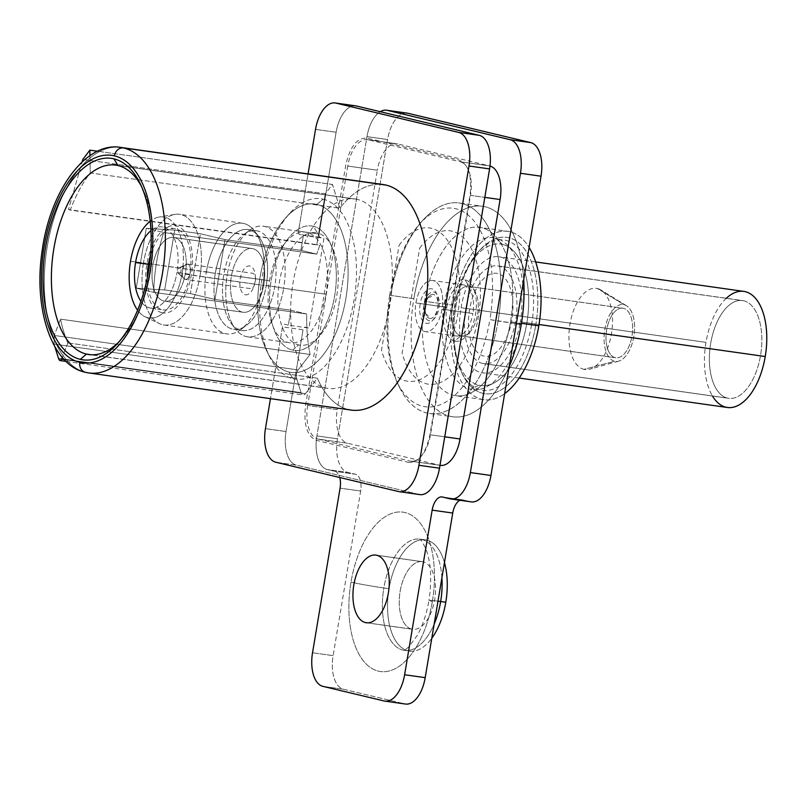 <?xml version="1.0" encoding="UTF-8"?>
<svg xmlns="http://www.w3.org/2000/svg" width="807" height="807" viewBox="0 0 807 807"><rect width="100%" height="100%" fill="white"/><g stroke="black" fill="none" stroke-linecap="round" stroke-linejoin="round"><path stroke-width="0.61" stroke-dasharray="4.04 3.03" d="M406.405 113.061A30.373 15.726 -81.9 0 0 387.562 139.54L337.477 438.826A30.373 15.726 -81.9 0 0 347.817 472.418L355.494 474.254A15.182 7.868 98.1 0 1 360.658 491.049L333.12 655.657A30.373 15.726 -81.9 0 0 343.449 689.249L404.842 703.916L384.263 701.001L404.842 703.916A30.373 15.726 98.1 0 0 405.598 704.057M470.592 501.742L462.915 499.916L442.337 497.001L462.915 499.916A15.182 7.868 98.1 0 0 462.542 499.836A15.182 7.868 98.1 0 0 459.95 500.279A15.182 7.868 98.1 0 1 462.915 499.916L470.592 501.742L450.013 498.837L470.592 501.742A30.373 15.726 98.1 0 0 471.349 501.883M419.65 248.203A77.442 40.108 98.1 0 1 475.797 259.622A77.442 40.108 98.1 0 1 457.569 368.496A77.442 40.108 98.1 0 1 402.078 353.254L419.65 248.203M432.34 601.548A80.488 41.682 98.1 0 1 378.402 671.142A80.488 41.682 98.1 0 1 351.005 582.119A80.488 41.682 98.1 0 1 404.953 512.526A80.488 41.682 98.1 0 1 432.34 601.548A80.488 41.682 98.1 0 1 378.402 671.142A80.488 41.682 98.1 0 1 351.005 582.119A24.301 1.009 9.5 0 0 383.86 587.96A56.187 29.092 -81.9 0 0 404.388 650.381A56.187 29.092 -81.9 0 0 434.156 624.093A56.187 29.092 -81.9 0 1 404.388 650.381L409.532 651.108A56.187 29.092 98.1 0 1 389.014 588.696A56.187 29.092 98.1 0 1 415.585 541.487A56.187 29.092 98.1 0 1 444.455 562.56A56.187 29.092 98.1 0 0 425.269 539.843A56.187 29.092 98.1 0 0 389.014 588.696L383.86 587.96A56.187 29.092 -81.9 0 0 404.388 650.381L408.483 647.194L417.239 635.482C422.616 625.929 426.53 614.248 428.961 600.448A24.301 1.009 9.5 0 0 432.34 601.548A24.301 1.009 -170.5 0 1 428.961 600.448A24.301 1.009 -170.5 0 1 437.999 601.165A24.301 1.009 9.5 0 0 428.961 600.448C431.906 580.273 431.059 563.589 426.419 550.384C420.134 535.989 419.216 539.712 419.549 538.955L420.124 539.116A56.187 29.092 -81.9 0 0 383.86 587.96A24.301 1.009 -170.5 0 1 351.005 582.119A80.488 41.682 98.1 0 1 404.953 512.526A80.488 41.682 98.1 0 1 432.34 601.548M407.162 113.131A30.373 15.726 98.1 0 0 387.562 139.54L366.983 136.625A30.373 15.726 -81.9 0 1 380.279 111.679A30.373 15.726 -81.9 0 0 366.983 136.625L316.899 435.911L366.983 136.625L387.562 139.54L337.477 438.826L316.899 435.911A30.373 15.726 -81.9 0 0 327.238 469.513L347.817 472.418A30.373 15.726 98.1 0 1 337.477 438.826L316.899 435.911A30.373 15.726 -81.9 0 0 327.238 469.513L334.915 471.338L327.238 469.513L347.817 472.418L355.494 474.254L334.915 471.338A15.182 7.868 98.1 0 1 339.747 477.502A15.182 7.868 -81.9 0 0 334.915 471.338L355.494 474.254A15.182 7.868 98.1 0 1 360.658 491.049L340.08 488.144L360.658 491.049L333.12 655.657L312.531 652.752L333.12 655.657A30.373 15.726 98.1 0 0 343.449 689.249L404.842 703.916M322.871 686.343L343.449 689.249L322.871 686.343M399.072 245.298A77.442 40.108 98.1 0 1 455.209 256.717A77.442 40.108 98.1 0 1 436.99 365.591A77.442 40.108 98.1 0 1 381.489 350.339L399.072 245.298M423.039 561.803L376.728 555.256L423.039 561.803A34.166 17.693 98.1 0 1 434.802 598.774A34.166 17.693 98.1 0 1 412.619 629.309A34.166 17.693 98.1 0 1 411.772 629.147A34.166 17.693 98.1 0 1 400 592.167A34.166 17.693 98.1 0 1 422.192 561.642A34.166 17.693 98.1 0 1 423.039 561.803A34.166 17.693 -81.9 0 0 400.141 591.349A34.166 17.693 -81.9 0 0 411.772 629.147L367.165 622.833L411.772 629.147A34.166 17.693 -81.9 0 0 434.67 599.601A34.166 17.693 -81.9 0 0 423.039 561.803M409.532 651.108A56.187 29.092 98.1 0 0 431.785 638.276A56.187 29.092 98.1 0 1 398.345 644.47A56.187 29.092 98.1 0 1 389.014 588.696L383.86 587.96A56.187 29.092 -81.9 0 1 420.124 539.116L425.269 539.843M441.923 577.721A56.187 29.092 -81.9 0 0 420.124 539.116A56.187 29.092 -81.9 0 1 441.923 577.721M150.546 255.133A41.006 21.234 98.1 0 1 174.877 228.694A41.006 21.234 98.1 0 1 189.857 274.239L176.995 272.423A41.006 21.234 -81.9 0 0 162.015 226.878A41.006 21.234 -81.9 0 0 150.959 230.641A41.006 21.234 -81.9 0 1 172.204 234.494A41.006 21.234 -81.9 0 1 176.995 272.423L189.857 274.239A41.006 21.234 98.1 0 1 163.397 309.888A41.006 21.234 98.1 0 1 147.348 277.729M454.916 305.994L455.945 305.984A78.965 40.895 98.1 0 1 480.145 249.817A78.965 40.895 98.1 0 1 524.5 249.01A78.965 40.895 98.1 0 1 535.757 325.05L531.642 324.323A75.929 39.321 -81.9 0 0 520.828 251.199A75.929 39.321 -81.9 0 0 478.178 251.976A75.929 39.321 -81.9 0 0 454.916 305.994A75.929 39.321 -81.9 0 0 461.241 371.664A75.929 39.321 -81.9 0 0 500.078 385.625A75.929 39.321 -81.9 0 0 531.642 324.323L535.757 325.05A78.965 40.895 -81.9 0 0 508.874 237.702A78.965 40.895 -81.9 0 0 455.945 305.984A78.965 40.895 -81.9 0 0 482.828 393.332A78.965 40.895 -81.9 0 0 535.757 325.05A78.965 40.895 98.1 0 1 502.922 388.813A78.965 40.895 98.1 0 1 462.532 374.287A78.965 40.895 98.1 0 1 455.945 305.984L454.916 305.994M483.938 399.717A85.038 44.042 98.1 0 1 452.878 305.258L424.583 301.253A85.038 44.042 -81.9 0 0 453.534 395.319A85.038 44.042 -81.9 0 0 510.528 321.781L521.433 323.325L510.528 321.781A85.038 44.042 -81.9 0 0 481.577 227.715A85.038 44.042 -81.9 0 0 424.583 301.253A85.038 44.042 -81.9 0 0 455.642 395.712L483.938 399.717A85.038 44.042 98.1 0 0 504.647 393.624A85.038 44.042 98.1 0 1 452.878 305.258A85.038 44.042 98.1 0 1 529.11 247.456A85.038 44.042 98.1 0 0 507.764 231.316L479.469 227.312A85.038 44.042 -81.9 0 0 424.583 301.253L452.878 305.258A85.038 44.042 98.1 0 1 507.764 231.316M455.642 395.712A85.038 44.042 -81.9 0 0 510.528 321.781A85.038 44.042 -81.9 0 0 479.469 227.312M452.656 416.765A106.302 55.047 98.1 0 1 413.84 298.691L390.689 295.412A106.302 55.047 98.1 0 1 423.261 219.797A106.302 55.047 98.1 0 1 482.969 218.707A106.302 55.047 98.1 0 1 498.111 321.065L516.359 323.647L489.899 319.602A100.229 51.9 -81.9 0 0 477.25 225.415A100.229 51.9 -81.9 0 0 423.604 219.797L426.792 216.528A103.266 53.474 -81.9 0 0 421.294 221.955A103.266 53.474 -81.9 0 0 389.65 295.412L390.689 295.412A106.302 55.047 -81.9 0 0 429.506 413.487L452.656 416.765A106.302 55.047 98.1 0 0 509.167 366.62A106.302 55.047 98.1 0 1 439.028 411.156A106.302 55.047 98.1 0 1 413.84 298.691A106.302 55.047 98.1 0 1 473.285 206.431A106.302 55.047 98.1 0 1 523.703 279.757A106.302 55.047 98.1 0 0 482.445 206.259L459.294 202.991A106.302 55.047 -81.9 0 0 390.689 295.412L413.84 298.691A106.302 55.047 98.1 0 1 482.445 206.259M429.506 413.487A106.302 55.047 -81.9 0 0 498.111 321.065A106.302 55.047 -81.9 0 0 459.294 202.991M227.211 274.763L269.528 280.745A55.885 28.941 98.1 0 1 305.591 232.164A55.885 28.941 98.1 0 1 325.998 294.232L283.681 288.25A55.885 28.941 -81.9 0 0 263.274 226.172A55.885 28.941 -81.9 0 0 227.211 274.763A55.885 28.941 98.1 0 1 249.343 230.419A55.885 28.941 98.1 0 1 283.681 288.25L274.733 286.707A50.387 26.096 -81.9 0 0 243.764 234.565A50.387 26.096 -81.9 0 0 223.811 274.551L227.211 274.763A55.885 28.941 -81.9 0 0 247.618 336.832A55.885 28.941 -81.9 0 0 283.681 288.25L325.998 294.232A55.885 28.941 98.1 0 1 289.935 342.824A55.885 28.941 98.1 0 1 269.528 280.745L223.811 274.551A50.387 26.096 98.1 0 1 256.333 230.731A50.387 26.096 98.1 0 1 274.733 286.707L266.249 285.507A50.387 26.096 -81.9 0 0 247.84 229.531A50.387 26.096 -81.9 0 0 215.318 273.351L223.811 274.551A50.387 26.096 -81.9 0 0 231.206 323.365A50.387 26.096 -81.9 0 0 274.733 286.707L283.681 288.25A55.885 28.941 98.1 0 1 235.412 328.893A55.885 28.941 98.1 0 1 227.211 274.763M206.37 271.808L215.318 273.351A50.387 26.096 98.1 0 1 258.845 236.693A50.387 26.096 98.1 0 1 266.249 285.507L262.85 285.295A55.885 28.941 -81.9 0 0 254.649 231.165A55.885 28.941 -81.9 0 0 206.37 271.808A55.885 28.941 98.1 0 1 242.433 223.226A55.885 28.941 98.1 0 1 262.85 285.295L199.944 276.398A55.885 28.941 -81.9 0 0 179.537 214.319A55.885 28.941 -81.9 0 0 143.475 262.911L206.37 271.808A55.885 28.941 -81.9 0 0 240.708 329.639A55.885 28.941 -81.9 0 0 262.85 285.295L274.733 286.707A50.387 26.096 98.1 0 1 242.211 330.527A50.387 26.096 98.1 0 1 223.811 274.551L215.318 273.351A50.387 26.096 -81.9 0 0 233.727 329.327A50.387 26.096 -81.9 0 0 266.249 285.507A50.387 26.096 98.1 0 1 246.286 325.493A50.387 26.096 98.1 0 1 215.318 273.351L143.475 262.911A55.885 28.941 98.1 0 1 174.786 214.4A55.885 28.941 98.1 0 1 199.944 276.398L182.049 273.623A51.002 26.409 -81.9 0 0 159.08 217.043A51.002 26.409 -81.9 0 0 150.203 221.229A51.002 26.409 98.1 0 1 176.279 226.757A51.002 26.409 98.1 0 1 182.049 273.623A51.002 26.409 98.1 0 1 137.614 310.221A51.002 26.409 -81.9 0 0 144.978 316.697A51.002 26.409 -81.9 0 0 182.049 273.623L262.85 285.295A55.885 28.941 98.1 0 1 226.777 333.886A55.885 28.941 98.1 0 1 206.37 271.808M130.502 261.317L143.475 262.911A55.885 28.941 -81.9 0 0 163.882 324.989A55.885 28.941 -81.9 0 0 199.944 276.398A55.885 28.941 98.1 0 1 159.332 323.597A55.885 28.941 98.1 0 1 143.475 262.911L130.502 261.317M150.526 308.072A41.006 21.234 -81.9 0 1 140.953 301.374A41.006 21.234 -81.9 0 0 176.995 272.423A41.006 21.234 -81.9 0 1 150.526 308.072L163.397 309.888M389.65 295.412A103.266 53.474 -81.9 0 0 398.265 384.727A103.266 53.474 -81.9 0 0 398.547 385.292L396.58 381.297A100.229 51.9 -81.9 0 0 396.973 382.094A100.229 51.9 -81.9 0 0 448.228 400.534A100.229 51.9 -81.9 0 0 489.899 319.602L498.111 321.065A106.302 55.047 98.1 0 1 453.917 406.899A106.302 55.047 98.1 0 1 399.556 387.35A106.302 55.047 98.1 0 1 390.689 295.412L389.65 295.412M161.874 312.692A44.042 22.808 98.1 0 1 146.884 263.98A44.042 22.808 98.1 0 1 176.4 225.889A44.042 22.808 98.1 0 1 191.39 274.602A44.042 22.808 98.1 0 1 161.874 312.692M163.831 301.011A32.189 16.675 -81.9 0 0 185.408 273.18A32.189 16.675 -81.9 0 0 174.443 237.571A32.189 16.675 -81.9 0 0 152.866 265.402A32.189 16.675 -81.9 0 0 163.831 301.011A32.189 16.675 -81.9 0 0 164.628 301.162A32.189 16.675 -81.9 0 0 185.529 272.403A32.189 16.675 -81.9 0 0 174.443 237.571L252.904 248.667A32.189 16.675 98.1 0 1 263.99 283.509A32.189 16.675 98.1 0 1 243.089 312.269A32.189 16.675 98.1 0 1 242.292 312.117L163.831 301.011L242.292 312.117A32.189 16.675 98.1 0 1 231.206 277.285A32.189 16.675 98.1 0 1 252.107 248.516A32.189 16.675 98.1 0 1 252.904 248.667L174.443 237.571A32.189 16.675 -81.9 0 0 173.646 237.419A32.189 16.675 -81.9 0 0 152.745 266.179A32.189 16.675 -81.9 0 0 163.831 301.011M242.292 312.117A32.189 16.675 98.1 0 1 231.337 276.508A32.189 16.675 98.1 0 1 252.904 248.667A32.189 16.675 98.1 0 1 263.869 284.276A32.189 16.675 98.1 0 1 242.292 312.117M245.197 294.757A14.576 7.545 -81.9 0 0 254.962 282.147A14.576 7.545 -81.9 0 0 250.009 266.028A14.576 7.545 -81.9 0 0 240.234 278.637A14.576 7.545 -81.9 0 0 245.197 294.757M442.014 309.172A25.814 13.366 98.1 0 1 424.704 331.495A25.814 13.366 98.1 0 1 415.918 302.938A25.814 13.366 98.1 0 1 433.218 280.614A25.814 13.366 98.1 0 1 442.014 309.172L472.882 313.54A25.814 13.366 98.1 0 1 456.217 335.984A25.814 13.366 98.1 0 1 446.796 307.306L415.918 302.938A25.814 13.366 -81.9 0 0 425.35 331.616A25.814 13.366 -81.9 0 0 442.014 309.172A25.814 13.366 -81.9 0 0 432.582 280.493A25.814 13.366 -81.9 0 0 415.918 302.938L446.796 307.306A25.814 13.366 98.1 0 1 463.45 284.861A25.814 13.366 98.1 0 1 472.882 313.54L442.014 309.172M420.144 303.946A17.461 9.038 -81.9 0 0 426.086 323.264A17.461 9.038 -81.9 0 0 437.787 308.163A17.461 9.038 -81.9 0 0 431.846 288.845A17.461 9.038 -81.9 0 0 420.144 303.946M502.489 244.4A71.43 36.991 98.1 0 1 526.8 323.415A71.43 36.991 98.1 0 1 478.924 385.181A71.43 36.991 98.1 0 1 454.613 306.166A71.43 36.991 98.1 0 1 502.489 244.4A71.43 36.991 98.1 0 1 512.879 250.341A71.43 36.991 98.1 0 1 527.334 319.976A71.43 36.991 98.1 0 1 494.126 382.861A71.43 36.991 98.1 0 1 478.924 385.181L470.34 389.267A76.685 39.714 -81.9 0 0 486.661 386.785A76.685 39.714 -81.9 0 0 522.311 319.259A76.685 39.714 -81.9 0 0 506.796 244.501A76.685 39.714 -81.9 0 0 495.639 238.126L502.489 244.4L495.639 238.126A76.685 39.714 -81.9 0 0 444.233 304.441A76.685 39.714 -81.9 0 0 470.34 389.267L478.924 385.181A71.43 36.991 98.1 0 1 454.613 306.166A71.43 36.991 98.1 0 1 502.489 244.4M497.616 273.512A41.883 21.688 -81.9 0 0 469.543 309.737A41.883 21.688 -81.9 0 0 483.797 356.069A41.883 21.688 -81.9 0 0 511.87 319.844A41.883 21.688 -81.9 0 0 497.616 273.512M464.973 279.747L469.109 286.455A25.057 12.973 98.1 0 1 475.555 292.507A25.057 12.973 98.1 0 1 469.967 332A25.057 12.973 98.1 0 1 460.847 335.843L454.704 341.099A31.13 16.12 -81.9 0 0 466.022 336.327A31.13 16.12 -81.9 0 0 472.973 287.252A31.13 16.12 -81.9 0 0 464.973 279.747A31.13 16.12 -81.9 0 0 444.102 306.67A31.13 16.12 -81.9 0 0 454.704 341.099L460.847 335.843A25.057 12.973 -81.9 0 0 461.473 335.964A25.057 12.973 -81.9 0 0 477.734 313.57A25.057 12.973 -81.9 0 0 469.109 286.455L623.468 308.304A25.057 12.973 98.1 0 1 632.093 335.409A25.057 12.973 98.1 0 1 615.822 357.804A25.057 12.973 98.1 0 1 615.206 357.683L460.847 335.843A25.057 12.973 98.1 0 1 452.323 308.123A25.057 12.973 98.1 0 1 469.109 286.455L464.973 279.747M624.063 304.713A28.699 14.859 98.1 0 1 633.838 336.458A28.699 14.859 98.1 0 1 614.601 361.274A28.699 14.859 98.1 0 1 604.826 329.528A28.699 14.859 98.1 0 1 624.063 304.713A28.699 14.859 98.1 0 1 626.494 305.732A28.699 14.859 98.1 0 1 634.05 335.076A28.699 14.859 98.1 0 1 618.656 361.173A28.699 14.859 98.1 0 1 614.601 361.274L583.945 369.344A41.006 21.234 -81.9 0 0 589.735 369.192A41.006 21.234 -81.9 0 0 611.736 331.919A41.006 21.234 -81.9 0 0 600.943 289.995A41.006 21.234 -81.9 0 0 597.473 288.533L624.063 304.713L597.473 288.533A41.006 21.234 -81.9 0 0 569.994 323.99A41.006 21.234 -81.9 0 0 583.945 369.344L614.601 361.274A28.699 14.859 98.1 0 1 604.826 329.528A28.699 14.859 98.1 0 1 624.063 304.713M623.468 308.304A25.057 12.973 -81.9 0 0 606.672 329.962A25.057 12.973 -81.9 0 0 615.206 357.683A25.057 12.973 -81.9 0 0 631.992 336.015A25.057 12.973 -81.9 0 0 623.468 308.304L469.109 286.455A25.057 12.973 -81.9 0 0 468.494 286.344A25.057 12.973 -81.9 0 0 452.223 308.728A25.057 12.973 -81.9 0 0 460.847 335.843L615.206 357.683A25.057 12.973 98.1 0 1 606.571 330.567A25.057 12.973 98.1 0 1 622.843 308.183A25.057 12.973 98.1 0 1 623.468 308.304M141.306 186.104A95.67 49.54 98.1 0 1 142.617 188.626A95.67 49.54 98.1 0 1 121.272 339.424A95.67 49.54 98.1 0 1 119.325 341.492A95.67 49.54 -81.9 0 0 141.306 186.104M88.871 372.955A113.888 58.982 98.1 0 1 86.046 372.42A9.109 7.788 -76.6 0 1 85.431 372.309M118.024 165.556L357.279 199.4A95.67 49.54 98.1 0 1 390.215 302.928A95.67 49.54 98.1 0 1 328.096 388.409A95.67 49.54 98.1 0 1 325.725 387.955L91.252 354.777L325.725 387.955A95.67 49.54 98.1 0 1 292.79 284.437A95.67 49.54 98.1 0 1 354.898 198.956A95.67 49.54 98.1 0 1 357.279 199.4L118.024 165.556M419.892 494.61A30.373 15.726 98.1 0 1 419.146 494.469L296.371 465.145A30.373 15.726 98.1 0 1 286.031 431.543L303.059 329.791L282.48 326.875L270.466 398.658L282.48 326.875A3.036 1.574 98.1 0 1 284.508 324.253L288.351 325.171L290.853 310.201L214.965 299.468L224.982 239.608L300.87 250.341L224.982 239.608L200.429 233.748L174.695 230.106L146.269 228.32L163.7 232.487L316.768 254.144L300.87 250.341L303.371 235.382L323.95 238.297L308.93 328.076L288.351 325.171L290.853 310.201L306.751 314.004L153.683 292.346L136.252 288.18L146.269 228.32L163.7 232.487A113.888 58.982 -81.9 0 0 153.683 292.346L136.252 288.18L164.678 289.965L190.412 293.597L214.965 299.468L290.853 310.201L306.751 314.004A113.888 58.982 -81.9 0 0 310.08 354.465L298.076 369.939A6.073 3.147 -81.9 0 0 296.663 378.402L301.051 392.656A6.073 3.147 -81.9 0 0 305.389 393.695L317.383 378.211A113.888 58.982 -81.9 0 0 348.442 409.553L86.046 372.42A113.888 58.982 98.1 0 1 46.836 249.181A113.888 58.982 98.1 0 1 120.778 147.419A113.888 58.982 -81.9 0 0 46.836 249.181A113.888 58.982 -81.9 0 0 86.046 372.42L348.442 409.553A113.888 58.982 98.1 0 1 317.383 378.211L67.849 342.904A113.888 58.982 98.1 0 1 60.535 319.148L310.08 354.465A113.888 58.982 98.1 0 1 306.751 314.004L153.683 292.346A113.888 58.982 98.1 0 1 163.7 232.487L316.768 254.144A113.888 58.982 98.1 0 1 319.804 245.368L70.27 210.062A113.888 58.982 98.1 0 1 90.273 172.93L339.808 208.236A113.888 58.982 98.1 0 1 383.184 184.551M174.695 230.106L200.429 233.748L190.412 293.597L164.678 289.965L174.695 230.106L164.678 289.965L136.252 288.18L146.269 228.32L174.695 230.106M224.982 239.608L214.965 299.468L190.412 293.597L200.429 233.748L224.982 239.608M419.146 494.469L398.557 491.554L419.146 494.469L296.371 465.145L275.782 462.229L296.371 465.145A30.373 15.726 98.1 0 1 286.031 431.543L303.059 329.791A3.036 1.574 98.1 0 1 305.096 327.168L308.93 328.076L323.95 238.297L320.117 237.379A3.036 1.574 98.1 0 1 319.088 234.02L336.115 132.257A30.373 15.726 98.1 0 1 354.949 105.778M408.554 462.371C418.651 462.835 425.773 453.645 429.929 434.791L469.997 195.365C472.226 176.047 468.605 164.285 459.133 160.089L367.054 138.098C356.956 137.624 349.835 146.813 345.678 165.667L305.621 405.104C303.382 424.421 307.003 436.173 316.475 440.37L408.554 462.371M380.319 184.278A113.888 58.982 -81.9 0 0 339.808 208.236L332.494 184.48L325.302 193.771L316.788 244.652L319.804 245.368A113.888 58.982 -81.9 0 0 316.768 254.144L300.87 250.341L303.371 235.382L299.538 234.464A3.036 1.574 98.1 0 1 298.499 231.105L308.072 173.919L298.499 231.105A3.036 1.574 -81.9 0 0 299.538 234.464L320.117 237.379A3.036 1.574 98.1 0 1 319.088 234.02L298.499 231.105L319.088 234.02L336.115 132.257A30.373 15.726 98.1 0 1 355.716 105.858M315.527 129.352L336.115 132.257L315.527 129.352M286.031 431.543L265.453 428.638L286.031 431.543M351.267 410.087A113.888 58.982 98.1 0 1 348.442 409.553M368.093 139.772A30.373 15.726 -81.9 0 0 367.336 139.631A30.373 15.726 -81.9 0 0 347.736 166.04L377.323 170.227A30.373 15.726 98.1 0 1 396.923 143.817A30.373 15.726 98.1 0 1 397.68 143.959L368.093 139.772L460.172 161.763L489.758 165.949L397.68 143.959L368.093 139.772M410.844 461.2L440.43 465.377A30.373 15.726 98.1 0 1 439.674 465.236L410.087 461.049A30.373 15.726 -81.9 0 0 410.844 461.2A30.373 15.726 -81.9 0 0 430.444 434.791L470.511 195.365L484.815 197.382L470.511 195.365A30.373 15.726 -81.9 0 0 460.172 161.763L489.758 165.949A30.373 15.726 98.1 0 1 489.99 166.01M430.444 434.791L444.748 436.809L430.444 434.791M439.674 465.236L410.087 461.049L318.008 439.058L347.595 443.245L439.674 465.236M307.669 405.467A30.373 15.726 -81.9 0 0 318.008 439.058L347.595 443.245A30.373 15.726 98.1 0 1 337.255 409.653L307.669 405.467L347.736 166.04L377.323 170.227L337.255 409.653L307.669 405.467M70.27 210.062L68.524 209.517L82.021 162.036L68.524 209.517L316.788 244.652L325.302 193.771L82.839 159.463L325.302 193.771L332.494 184.48L97.607 151.252L332.494 184.48L339.808 208.236L90.273 172.93A113.888 58.982 -81.9 0 0 70.27 210.062M89.95 155.65L90.273 172.93L89.95 155.65M67.849 342.904L62.26 357.37L67.849 342.904A113.888 58.982 -81.9 0 1 60.535 319.148L310.08 354.465L298.076 369.939L54.24 335.44L60.535 319.148L54.24 335.44L54.079 344.085L54.24 335.44L298.076 369.939A6.073 3.147 98.1 0 0 296.663 378.402L301.051 392.656L58.467 358.338L301.051 392.656A6.073 3.147 98.1 0 0 303.079 394.956A6.073 3.147 98.1 0 0 305.389 393.695L317.383 378.211L67.849 342.904M54.876 346.778L54.079 344.085L296.663 378.402L54.079 344.085L54.876 346.778M64.257 359.579L305.389 393.695L64.257 359.579M292.538 350.167L298.691 344.912A56.793 29.415 98.1 0 1 279.353 282.097A56.793 29.415 98.1 0 1 317.423 232.981L313.277 226.263A62.865 32.552 -81.9 0 0 271.142 280.634A62.865 32.552 -81.9 0 0 292.538 350.167A62.865 32.552 -81.9 0 0 315.416 340.524A62.865 32.552 -81.9 0 0 329.438 241.434A62.865 32.552 -81.9 0 0 313.277 226.263L317.423 232.981A56.793 29.415 98.1 0 1 332.02 246.68A56.793 29.415 98.1 0 1 319.35 336.206A56.793 29.415 98.1 0 1 298.691 344.912L292.538 350.167A62.865 32.552 -81.9 0 0 334.673 295.806A62.865 32.552 -81.9 0 0 313.277 226.263A62.865 32.552 -81.9 0 0 271.142 280.634A62.865 32.552 -81.9 0 0 292.538 350.167M316.929 204.423A85.038 44.042 98.1 0 1 345.88 298.479A85.038 44.042 98.1 0 1 288.886 372.017A85.038 44.042 98.1 0 1 259.935 277.951A85.038 44.042 98.1 0 1 316.929 204.423L323.082 199.158A91.11 47.179 98.1 0 1 354.091 299.942A91.11 47.179 98.1 0 1 293.032 378.735L288.886 372.017A85.038 44.042 -81.9 0 0 345.88 298.479A85.038 44.042 -81.9 0 0 316.929 204.423A85.038 44.042 -81.9 0 0 286.001 217.466A85.038 44.042 -81.9 0 0 267.036 351.509A85.038 44.042 -81.9 0 0 288.886 372.017L293.032 378.735A91.11 47.179 98.1 0 1 269.619 356.755A91.11 47.179 98.1 0 1 289.935 213.139A91.11 47.179 98.1 0 1 323.082 199.158L316.929 204.423M187.607 264.091L252.732 273.311A7.747 4.015 98.1 0 1 255.405 281.683A7.747 4.015 98.1 0 1 250.372 288.603A7.747 4.015 98.1 0 1 250.18 288.573L185.055 279.353A7.747 4.015 -81.9 0 0 185.247 279.393A7.747 4.015 -81.9 0 0 190.281 272.473A7.747 4.015 -81.9 0 0 187.607 264.091A7.747 4.015 98.1 0 1 190.25 272.655A7.747 4.015 98.1 0 1 185.055 279.353L178.922 273.744A3.036 1.574 -81.9 0 0 180.96 271.112A3.036 1.574 -81.9 0 0 179.931 267.753L187.607 264.091L179.931 267.753A3.036 1.574 -81.9 0 0 179.285 267.853A3.036 1.574 -81.9 0 0 177.873 270.527A3.036 1.574 -81.9 0 0 178.488 273.492A3.036 1.574 -81.9 0 0 178.922 273.744L185.055 279.353A7.747 4.015 98.1 0 1 183.925 278.708A7.747 4.015 98.1 0 1 182.362 271.162A7.747 4.015 98.1 0 1 185.963 264.343A7.747 4.015 98.1 0 1 187.607 264.091M429.132 320.783A14.576 7.545 98.1 0 1 424.169 304.663A14.576 7.545 98.1 0 1 433.944 292.053A14.576 7.545 98.1 0 1 438.907 308.183A14.576 7.545 98.1 0 1 429.132 320.783M429.536 318.392A12.145 6.295 -81.9 0 0 437.676 307.881A12.145 6.295 -81.9 0 0 433.541 294.444A12.145 6.295 -81.9 0 0 425.4 304.955A12.145 6.295 -81.9 0 0 429.536 318.392A12.145 6.295 98.1 0 1 426.409 315.456A12.145 6.295 98.1 0 1 429.122 296.31A12.145 6.295 98.1 0 1 433.541 294.444L430.464 297.077A9.109 4.721 -81.9 0 0 427.155 298.469A9.109 4.721 -81.9 0 0 425.118 312.834A9.109 4.721 -81.9 0 0 427.458 315.033L429.536 318.392M726.32 298.267A58.629 30.363 -81.9 0 0 705.984 342.37A58.629 30.363 -81.9 0 0 712.48 396.035M743.751 300.789A49.368 25.572 98.1 0 1 760.557 355.403A49.368 25.572 98.1 0 1 727.47 398.093A49.368 25.572 98.1 0 1 710.664 343.489A49.368 25.572 98.1 0 1 743.751 300.789A49.368 25.572 98.1 0 1 760.749 354.212A49.368 25.572 98.1 0 1 728.691 398.325A49.368 25.572 98.1 0 1 727.47 398.093L482.566 363.443A49.368 25.572 -81.9 0 0 483.786 363.675A49.368 25.572 -81.9 0 0 515.844 319.562A49.368 25.572 -81.9 0 0 498.847 266.139L743.751 300.789L498.847 266.139A49.368 25.572 -81.9 0 0 497.626 265.907A49.368 25.572 -81.9 0 0 465.568 310.019A49.368 25.572 -81.9 0 0 482.566 363.443L727.47 398.093A49.368 25.572 98.1 0 1 710.473 344.67A49.368 25.572 98.1 0 1 742.531 300.557A49.368 25.572 98.1 0 1 743.751 300.789M727.4 407.495A58.629 30.363 98.1 0 1 705.984 342.37L461.079 307.719A58.629 30.363 -81.9 0 0 482.495 372.844A58.629 30.363 -81.9 0 0 520.333 321.862L539.026 324.515L520.333 321.862A58.629 30.363 -81.9 0 0 498.918 256.737A58.629 30.363 -81.9 0 0 461.079 307.719L705.984 342.37A58.629 30.363 98.1 0 1 743.822 291.398M462.542 499.836L441.964 496.93M375.88 555.095L422.192 561.642M366.307 622.752L412.619 629.309M174.877 228.694L162.015 226.878M480.145 249.817L478.178 251.976M421.294 221.955L423.261 219.797M305.591 232.164L263.274 226.172M249.343 230.419L243.764 234.565M256.333 230.731L247.84 229.531M258.845 236.693L254.649 231.165M242.433 223.226L179.537 214.319M174.786 214.4L159.08 217.043M461.241 371.664L462.532 374.287M398.265 384.727L399.556 387.35M397.72 383.618L396.973 382.094M247.618 336.832L289.935 342.824M231.206 323.365L235.412 328.893M233.727 329.327L242.211 330.527M240.708 329.639L246.286 325.493M163.882 324.989L226.777 333.886M144.978 316.697L159.332 323.597M243.089 312.269L164.628 301.162M173.646 237.419L252.107 248.516M456.217 335.984L425.35 331.616M463.45 284.861L432.582 280.493M512.879 250.341L506.796 244.501M494.126 382.861L486.661 386.785M475.555 292.507L472.973 287.252M469.967 332L466.022 336.327M615.822 357.804L461.473 335.964M626.494 305.732L600.943 289.995M618.656 361.173L589.735 369.192M468.494 286.344L622.843 308.183M142.617 188.626L140.035 183.381M121.272 339.424L117.338 343.752M328.096 388.409L88.851 354.555M115.653 165.102L354.898 198.956M367.336 139.631L396.923 143.817M66.103 361.425L303.079 394.956M315.416 340.524L319.35 336.206M329.438 241.434L332.02 246.68M269.619 356.755L267.036 351.509M289.935 213.139L286.001 217.466M250.372 288.603L185.247 279.393M179.285 267.853L185.963 264.343M178.488 273.492L183.925 278.708M427.155 298.469L429.122 296.31M425.118 312.834L426.409 315.456M519.224 378.039L482.495 372.844M535.646 261.942L498.918 256.737M483.786 363.675L728.691 398.325M497.626 265.907L742.531 300.557"/><path stroke-width="1.21" d="M404.842 703.916A30.373 15.726 -81.9 0 0 425.198 677.648L452.737 513.04A15.182 7.868 98.1 0 1 459.95 500.279A15.182 7.868 98.1 0 0 452.737 513.04L432.159 510.135L452.737 513.04L425.198 677.648A30.373 15.726 98.1 0 1 405.598 704.057L385.01 701.142A30.373 15.726 -81.9 0 0 404.62 674.743L425.198 677.648L404.62 674.743L432.159 510.135L404.62 674.743A30.373 15.726 -81.9 0 1 384.263 701.001A30.373 15.726 -81.9 0 0 385.01 701.142M470.592 501.742A30.373 15.726 -81.9 0 0 490.949 475.484L541.033 176.198A30.373 15.726 -81.9 0 0 530.693 142.597L407.918 113.273A30.373 15.726 -81.9 0 0 406.405 113.061M312.531 652.752L340.08 488.144A15.182 7.868 -81.9 0 0 339.747 477.502A15.182 7.868 98.1 0 1 340.08 488.144L312.531 652.752A30.373 15.726 -81.9 0 0 322.871 686.343L384.263 701.001L322.871 686.343A30.373 15.726 -81.9 0 1 312.531 652.752M386.583 110.226L407.162 113.131A30.373 15.726 98.1 0 1 407.918 113.273L387.34 110.367A30.373 15.726 -81.9 0 0 386.583 110.226A30.373 15.726 -81.9 0 0 380.279 111.679A30.373 15.726 -81.9 0 1 387.34 110.367L510.115 139.692L530.693 142.597L407.918 113.273L387.34 110.367L510.115 139.692L530.693 142.597A30.373 15.726 98.1 0 1 541.033 176.198L520.454 173.283A30.373 15.726 -81.9 0 0 510.115 139.692A30.373 15.726 -81.9 0 1 520.454 173.283L470.37 472.569L490.949 475.484L541.033 176.198L520.454 173.283L470.37 472.569L490.949 475.484A30.373 15.726 98.1 0 1 471.349 501.883L450.77 498.978A30.373 15.726 -81.9 0 0 470.37 472.569A30.373 15.726 -81.9 0 1 450.013 498.837A30.373 15.726 -81.9 0 0 450.77 498.978M450.013 498.837L442.337 497.001A15.182 7.868 -81.9 0 0 441.964 496.93A15.182 7.868 -81.9 0 0 432.159 510.135A15.182 7.868 98.1 0 1 442.337 497.001L450.013 498.837M365.46 622.59A34.166 17.693 98.1 0 1 353.829 584.803A34.166 17.693 98.1 0 1 376.728 555.256A34.166 17.693 98.1 0 1 388.359 593.044A34.166 17.693 98.1 0 1 365.46 622.59L367.165 622.833L365.46 622.59A34.166 17.693 -81.9 0 0 366.307 622.752A34.166 17.693 -81.9 0 0 388.49 592.227A34.166 17.693 -81.9 0 0 376.728 555.256A34.166 17.693 -81.9 0 0 375.88 555.095A34.166 17.693 -81.9 0 0 353.698 585.62A34.166 17.693 -81.9 0 0 365.46 622.59M445.797 602.254A56.187 29.092 98.1 0 1 431.785 638.276A56.187 29.092 98.1 0 0 445.797 602.254L440.652 601.528L445.797 602.254A56.187 29.092 98.1 0 0 444.455 562.56A56.187 29.092 98.1 0 1 445.797 602.254M434.156 624.093A56.187 29.092 -81.9 0 0 440.652 601.528A24.301 1.009 9.5 0 0 437.999 601.165A24.301 1.009 -170.5 0 1 440.652 601.528A56.187 29.092 -81.9 0 0 441.923 577.721A56.187 29.092 -81.9 0 1 440.652 601.528A56.187 29.092 -81.9 0 1 434.156 624.093M147.348 277.729A41.006 21.234 98.1 0 1 148.417 264.343L135.556 262.527A41.006 21.234 -81.9 0 1 150.959 230.641A41.006 21.234 -81.9 0 0 135.556 262.527L148.417 264.343A41.006 21.234 98.1 0 1 150.546 255.133M529.11 247.456A85.038 44.042 98.1 0 1 538.824 325.786A85.038 44.042 98.1 0 1 504.647 393.624A85.038 44.042 98.1 0 0 538.824 325.786L521.433 323.325L538.824 325.786A85.038 44.042 98.1 0 0 529.11 247.456M523.703 279.757A106.302 55.047 98.1 0 1 521.272 324.343A106.302 55.047 98.1 0 1 509.167 366.62A106.302 55.047 98.1 0 0 521.272 324.343L516.359 323.647L521.272 324.343A106.302 55.047 98.1 0 0 523.703 279.757M150.203 221.229A51.002 26.409 -81.9 0 0 130.502 261.317A51.002 26.409 98.1 0 1 150.203 221.229M137.614 310.221A51.002 26.409 98.1 0 1 130.502 261.317A51.002 26.409 -81.9 0 0 137.614 310.221M135.556 262.527A41.006 21.234 -81.9 0 0 140.953 301.374A41.006 21.234 -81.9 0 1 135.556 262.527M113.888 158.838L118.024 165.556A95.67 49.54 98.1 0 1 141.306 186.104A95.67 49.54 -81.9 0 0 118.024 165.556L113.888 158.838A101.743 52.687 -81.9 0 0 45.696 246.821A101.743 52.687 -81.9 0 0 80.327 359.357A101.743 52.687 -81.9 0 0 117.338 343.752A101.743 52.687 -81.9 0 0 140.035 183.381A101.743 52.687 -81.9 0 0 113.888 158.838A101.743 52.687 -81.9 0 0 45.696 246.821A101.743 52.687 -81.9 0 0 80.327 359.357L86.47 354.102L80.327 359.357A101.743 52.687 -81.9 0 0 148.518 271.374A101.743 52.687 -81.9 0 0 113.888 158.838M119.325 341.492A95.67 49.54 98.1 0 1 86.47 354.102A95.67 49.54 -81.9 0 0 88.851 354.555A95.67 49.54 -81.9 0 0 119.325 341.492M114.382 155.842A9.109 7.788 -76.6 0 1 123.602 147.953A113.888 58.982 98.1 0 1 162.812 271.202A113.888 58.982 98.1 0 1 88.871 372.955A113.888 58.982 -81.9 0 0 162.812 271.202A113.888 58.982 -81.9 0 0 123.602 147.953A9.109 7.788 103.4 0 0 114.382 155.842A104.779 54.261 -81.9 0 0 44.163 246.458A104.779 54.261 -81.9 0 0 79.822 362.353A104.779 54.261 -81.9 0 0 150.052 271.747A104.779 54.261 -81.9 0 0 114.382 155.842A104.779 54.261 98.1 0 1 150.052 271.747A104.779 54.261 98.1 0 1 79.822 362.353A9.109 7.788 103.4 0 0 85.431 372.309A9.109 7.788 -76.6 0 1 79.822 362.353A104.779 54.261 98.1 0 1 44.163 246.458A104.779 54.261 98.1 0 1 114.382 155.842M91.252 354.777L86.47 354.102A95.67 49.54 98.1 0 1 53.908 248.284A95.67 49.54 98.1 0 1 118.024 165.556A95.67 49.54 -81.9 0 0 115.653 165.102A95.67 49.54 -81.9 0 0 53.534 250.584A95.67 49.54 -81.9 0 0 86.47 354.102L91.252 354.777M85.431 372.309A9.109 7.788 103.4 0 0 86.046 372.42A113.888 58.982 -81.9 0 0 88.871 372.955L85.431 372.309C51.971 365.49 33.258 309.212 42.095 251.148C49.984 190.866 85.845 141.215 120.778 147.419A113.888 58.982 98.1 0 1 123.602 147.953A113.888 58.982 -81.9 0 0 120.778 147.419L383.184 184.551A113.888 58.982 98.1 0 1 386.008 185.085L123.602 147.953L386.008 185.085A113.888 58.982 -81.9 0 0 380.319 184.278M354.949 105.778A30.373 15.726 98.1 0 1 356.462 105.999L479.237 135.324A30.373 15.726 98.1 0 1 489.577 168.915L439.492 468.201A30.373 15.726 98.1 0 1 419.146 494.469M348.442 409.553A113.888 58.982 -81.9 0 0 424.775 311.068A113.888 58.982 -81.9 0 0 386.008 185.085A113.888 58.982 98.1 0 1 425.218 308.324A113.888 58.982 98.1 0 1 351.267 410.087L88.871 372.955M308.072 173.919L315.527 129.352A30.373 15.726 98.1 0 1 335.883 103.084L458.658 132.409A30.373 15.726 98.1 0 1 468.998 166L418.914 465.286A30.373 15.726 98.1 0 1 398.557 491.554L275.782 462.229A30.373 15.726 98.1 0 1 265.453 428.638L270.466 398.658L265.453 428.638A30.373 15.726 -81.9 0 0 275.782 462.229L398.557 491.554A30.373 15.726 -81.9 0 0 399.314 491.695A30.373 15.726 -81.9 0 0 418.914 465.286L439.492 468.201L489.577 168.915L468.998 166A30.373 15.726 -81.9 0 0 458.658 132.409L479.237 135.324L356.462 105.999L335.883 103.084A30.373 15.726 -81.9 0 0 335.137 102.943A30.373 15.726 -81.9 0 0 315.527 129.352L308.072 173.919M335.137 102.943L355.716 105.858A30.373 15.726 98.1 0 1 356.462 105.999L335.883 103.084L458.658 132.409L479.237 135.324A30.373 15.726 98.1 0 1 489.577 168.915L468.998 166L418.914 465.286L439.492 468.201A30.373 15.726 98.1 0 1 419.892 494.61L399.314 491.695M489.99 166.01A30.373 15.726 98.1 0 1 500.098 199.541L484.815 197.382L500.098 199.541L460.03 438.978A30.373 15.726 98.1 0 1 440.43 465.377L439.976 465.316M444.748 436.809L460.03 438.978L444.748 436.809M82.021 162.036L82.839 159.463L89.849 150.152L89.95 155.65L89.849 150.152L97.607 151.252L89.849 150.152L82.839 159.463L82.021 162.036M62.26 357.37L61.554 359.196C60.515 361.274 59.486 360.991 58.467 358.338L54.876 346.778L58.467 358.338L60.091 360.578L61.554 359.196L64.257 359.579L61.554 359.196L62.26 357.37M712.48 396.035A58.629 30.363 -81.9 0 0 765.238 356.523A58.629 30.363 -81.9 0 0 757.783 301.344A58.629 30.363 -81.9 0 0 726.32 298.267M535.646 261.942L743.822 291.398A58.629 30.363 98.1 0 1 765.238 356.523L539.026 324.515L765.238 356.523A58.629 30.363 98.1 0 1 727.4 407.495L519.224 378.039M60.122 360.578L66.103 361.425"/></g></svg>
